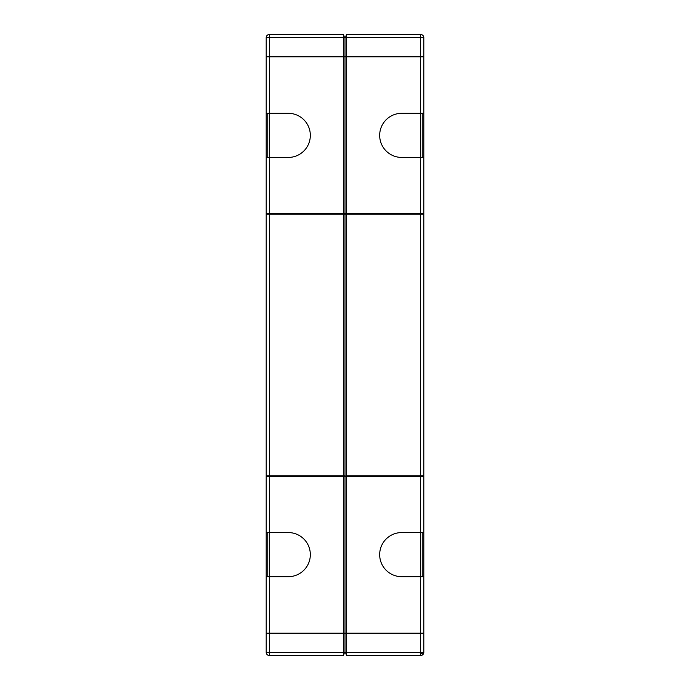 <?xml version="1.0" encoding="UTF-8"?>
<svg xmlns="http://www.w3.org/2000/svg" width="690" height="690" viewBox="0 0 690 690"><rect width="100%" height="100%" fill="white"/><g stroke="black" fill="none" stroke-linecap="round" stroke-linejoin="round"><path stroke-width="1.03" d="M266.193 157.432L266.193 113.307L288.256 113.307A22.063 22.063 0 0 1 310.328 135.369A22.063 22.063 0 0 1 288.256 157.441L266.193 157.441L266.193 113.307L266.193 213.866L345 213.866L345 653.922L345 476.135L266.193 476.135L266.193 576.693L266.193 532.559L288.256 532.559A22.063 22.063 0 0 1 310.328 554.631A22.063 22.063 0 0 1 288.256 576.693L266.193 576.693L266.193 532.559M343.422 36.078L345 36.078L345 213.866L345 56.563L269.341 56.563L269.341 37.648L266.193 37.648A3.148 3.148 0 0 1 269.341 34.5L343.422 34.5L343.422 56.563M343.422 653.922L346.578 653.922M343.422 633.437L343.422 655.5L269.341 655.5A3.148 3.148 0 0 1 266.193 652.352L269.341 652.352L269.341 633.437L420.659 633.437L420.659 652.352L423.807 652.352A3.148 3.148 0 0 1 420.659 655.5L346.578 655.5L346.578 633.437M423.807 532.559L423.807 576.693L401.744 576.693A22.063 22.063 0 0 1 379.673 554.631A22.063 22.063 0 0 1 401.744 532.559L423.807 532.559L423.807 576.693L423.807 476.135L345 476.135L346.578 475.824L346.578 214.176L266.193 214.176L266.193 475.824L345 475.824L345 213.866L423.807 213.866L423.807 113.307L423.807 157.441L401.744 157.441A22.063 22.063 0 0 1 379.673 135.369A22.063 22.063 0 0 1 401.744 113.307L423.807 113.307L423.807 157.441M269.341 633.437L266.193 633.437L266.193 652.352M343.422 214.176L343.422 475.824M266.193 37.648L266.193 56.563L269.341 56.563M420.659 655.5L420.659 652.352L269.341 652.352L269.341 655.5M269.341 34.5L269.341 37.648L345 37.648L345 36.078L346.578 36.078M343.422 213.866L343.422 56.882L266.193 56.882L266.193 113.307M343.422 56.882L423.807 56.882L423.807 113.307M267.772 113.307L267.772 157.441M266.193 576.693L266.193 633.118L423.807 633.118L423.807 576.693M343.422 633.118L343.422 476.135M267.772 532.559L267.772 576.693M345 56.563L345 37.648L420.659 37.648L420.659 34.5A3.148 3.148 0 0 1 423.807 37.648L423.807 56.563L345 56.563M423.807 652.352L423.807 633.437L420.659 633.437M346.578 56.563L346.578 34.5L420.659 34.5M346.578 214.176L423.807 214.176L423.807 475.824L420.659 475.824L420.659 214.176M346.578 475.824L420.659 475.824M423.807 37.648L420.659 37.648L420.659 56.563M346.578 56.882L346.578 213.866M422.228 157.441L422.228 113.307M346.578 476.135L346.578 633.118M422.228 576.693L422.228 532.559M269.341 214.176L269.341 475.824M269.341 56.882L269.341 213.866M269.341 476.135L269.341 633.118M423.608 653.447A3.148 1.078 20.4 0 1 422.504 653.844A3.148 1.078 -159.6 0 1 420.659 653.49M420.659 213.866L420.659 56.882M420.659 633.118L420.659 476.135"/></g></svg>
